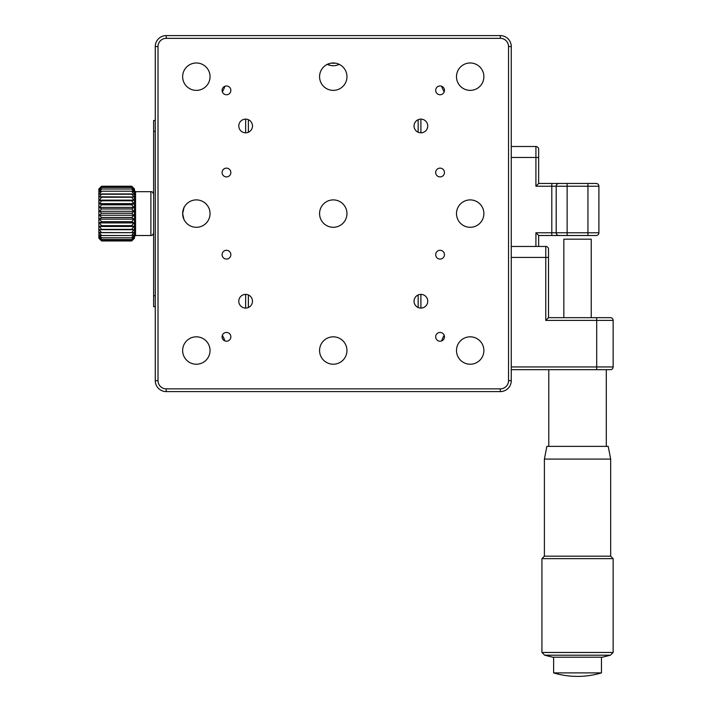 <?xml version="1.0" encoding="UTF-8"?>
<svg xmlns="http://www.w3.org/2000/svg" width="712" height="712" viewBox="0 0 712 712"><rect width="100%" height="100%" fill="white"/><g stroke="black" fill="none" stroke-linecap="round" stroke-linejoin="round"><path stroke-width="1.07" d="M155.269 46.556A10.956 10.956 0 0 1 166.225 35.6L500.313 35.6A10.956 10.956 0 0 1 511.269 46.556L511.269 380.644A10.956 10.956 0 0 1 500.313 391.6L166.225 391.6A10.956 10.956 0 0 1 155.269 380.644L155.269 46.556A10.956 10.956 0 0 1 166.225 35.6A10.956 10.956 0 0 0 155.269 46.556L158.011 46.556L158.011 380.644A8.215 8.215 0 0 0 166.225 388.859L500.313 388.859A8.215 8.215 0 0 0 508.528 380.644L511.269 380.644A10.956 10.956 0 0 1 500.313 391.6L500.313 388.859M224.894 340.915A30.127 30.127 0 0 0 222.358 335.325M222.358 91.875A30.127 30.127 0 0 0 224.894 86.277M441.636 86.277A30.127 30.127 0 0 0 444.181 91.875M444.181 335.325A30.127 30.127 0 0 0 441.636 340.915M210.04 350.518A13.688 13.688 0 0 0 189.499 338.663A13.688 13.688 0 0 0 189.499 362.381A13.688 13.688 0 0 0 210.04 350.518M210.04 213.6A13.688 13.688 0 0 0 189.499 201.736A13.688 13.688 0 0 0 189.499 225.455A13.688 13.688 0 0 0 210.04 213.6M182.655 213.6C184.622 222.429 184.622 222.438 182.655 213.618C184.613 204.762 184.613 204.753 182.655 213.6L184.007 207.664M427.743 301.229A6.844 6.844 0 0 0 417.472 295.302A6.844 6.844 0 0 0 417.472 307.157A6.844 6.844 0 0 0 427.743 301.229M420.899 308.073A6.844 6.844 0 0 1 414.055 301.229A6.844 6.844 0 0 1 420.899 294.385L420.899 308.073M427.743 125.971A6.844 6.844 0 0 0 417.472 120.043A6.844 6.844 0 0 0 417.472 131.898A6.844 6.844 0 0 0 427.743 125.971M435.682 254.673A4.379 4.379 0 0 1 442.259 250.882A4.379 4.379 0 0 1 442.259 258.474A4.379 4.379 0 0 1 435.682 254.673M435.682 336.829A4.379 4.379 0 0 1 442.259 333.029A4.379 4.379 0 0 1 442.259 340.621A4.379 4.379 0 0 1 435.682 336.829M435.682 172.518A4.379 4.379 0 0 1 442.259 168.726A4.379 4.379 0 0 1 442.259 176.318A4.379 4.379 0 0 1 435.682 172.518M435.682 90.371A4.379 4.379 0 0 1 442.259 86.57A4.379 4.379 0 0 1 442.259 94.162A4.379 4.379 0 0 1 435.682 90.371M420.899 119.126L420.899 132.815M252.484 125.971A6.844 6.844 0 0 0 242.213 120.043A6.844 6.844 0 0 0 242.213 131.898A6.844 6.844 0 0 0 252.484 125.971M252.484 301.229A6.844 6.844 0 0 0 242.213 295.302A6.844 6.844 0 0 0 242.213 307.157A6.844 6.844 0 0 0 252.484 301.229M222.091 254.673A4.379 4.379 0 0 1 228.659 250.882A4.379 4.379 0 0 1 228.659 258.474A4.379 4.379 0 0 1 222.091 254.673M222.091 336.829A4.379 4.379 0 0 1 228.659 333.029A4.379 4.379 0 0 1 228.659 340.621A4.379 4.379 0 0 1 222.091 336.829M222.091 172.518A4.379 4.379 0 0 1 228.659 168.726A4.379 4.379 0 0 1 228.659 176.318A4.379 4.379 0 0 1 222.091 172.518M222.091 90.371A4.379 4.379 0 0 1 228.659 86.57A4.379 4.379 0 0 1 228.659 94.162A4.379 4.379 0 0 1 222.091 90.371M245.64 119.126L245.64 132.815M245.64 294.385L245.64 308.073M346.958 76.674A13.688 13.688 0 0 0 326.425 64.819A13.688 13.688 0 0 0 326.425 88.537A13.688 13.688 0 0 0 346.958 76.674M346.958 350.518A13.688 13.688 0 0 0 326.425 338.663A13.688 13.688 0 0 0 326.425 362.381A13.688 13.688 0 0 0 346.958 350.518M346.958 213.6A13.688 13.688 0 0 0 326.425 201.736A13.688 13.688 0 0 0 326.425 225.455A13.688 13.688 0 0 0 346.958 213.6M483.884 213.6A13.688 13.688 0 0 0 463.343 201.736A13.688 13.688 0 0 0 463.343 225.455A13.688 13.688 0 0 0 483.884 213.6M483.884 76.674A13.688 13.688 0 0 0 463.343 64.819A13.688 13.688 0 0 0 463.343 88.537A13.688 13.688 0 0 0 483.884 76.674M483.884 350.518A13.688 13.688 0 0 0 463.343 338.663A13.688 13.688 0 0 0 463.343 362.381A13.688 13.688 0 0 0 483.884 350.518M210.04 76.674A13.688 13.688 0 0 0 189.499 64.819A13.688 13.688 0 0 0 189.499 88.537A13.688 13.688 0 0 0 210.04 76.674M155.269 306.703L153.623 306.703L153.623 120.488L155.269 120.488M131.72 186.215L133.909 188.458L131.72 186.491L101.594 186.491L99.404 188.458L101.594 186.215L131.72 186.215L134.461 188.956L134.461 238.244L131.72 240.976L101.594 240.976L99.404 238.689L101.594 240.594L131.72 240.594L101.594 240.576L99.404 238.013L101.594 239.535L131.72 239.517L101.594 239.517L99.404 236.74L101.594 237.844L131.72 237.808L101.594 237.808L99.404 234.898L101.594 235.556L131.72 235.512L101.594 235.512L99.404 232.53L131.72 232.673L101.594 232.673L99.404 229.7L131.72 229.424L133.909 229.7L131.72 232.673M131.72 240.594L133.909 238.689L131.72 240.976L101.594 240.976L98.861 238.244L98.861 188.956L101.594 186.215M101.594 186.491L131.72 186.491L133.909 189.027L131.72 187.434L101.594 187.434L99.404 189.027L101.594 186.5M101.594 187.434L131.72 187.434L133.909 190.193L131.72 189.018L101.594 189.018L99.404 190.193L101.594 187.452M101.594 189.018L131.72 189.018L133.909 191.937L131.72 191.208L101.594 191.208L99.404 191.937L101.594 189.054M101.594 191.208L131.72 191.208M131.72 191.252L133.909 194.225L99.404 194.225L101.594 191.252M101.594 193.949L131.72 193.949M131.72 194.002L133.909 196.975L99.404 196.975L101.594 194.002M133.909 196.975L99.404 196.815M101.594 197.233L131.72 197.233L133.909 200.143L99.404 200.143L101.594 197.171M133.909 200.143L131.72 200.802L99.404 200.561M101.594 200.802L131.72 200.802M131.72 200.873L133.909 203.641L99.404 203.641L101.594 200.873M133.909 203.641L131.72 204.745L101.594 204.745L99.404 203.641M133.909 207.388L99.404 207.388L101.594 204.825L131.72 204.825L133.909 207.388L131.72 208.91L101.594 208.91L99.404 207.388M101.594 208.99L131.72 208.99L133.909 211.277L131.72 213.191L101.594 213.191L99.404 211.277L101.594 208.91M99.404 211.277L133.909 211.277M101.594 213.262L131.72 213.262L133.909 215.238L131.72 217.471L101.594 217.471L99.404 215.238L101.594 213.191M99.404 215.238L133.909 215.238M101.594 217.552L131.72 217.552L133.909 219.145L131.72 221.672L101.594 221.672L99.404 219.145L101.594 217.471M99.404 219.145L133.909 219.145M101.594 221.744L131.72 221.744L133.909 222.918L131.72 225.66L101.594 225.66L99.404 222.918L101.594 221.672M99.404 222.918L133.909 222.918M101.594 225.66L131.72 225.66M99.404 226.469L133.909 226.469L131.72 229.362L101.594 229.362L99.404 226.469L101.594 225.731M131.72 225.731L133.909 226.469M99.404 229.7L133.909 229.7M131.72 232.726L133.909 232.53L131.72 235.512M131.72 235.556L133.909 234.898L131.72 237.808M131.72 237.844L133.909 236.74L131.72 239.517M131.72 239.535L133.909 238.013L131.72 240.576M248.381 307.504L248.381 294.955L248.381 307.504M248.381 132.245L248.381 119.696L248.381 132.245M418.158 119.696L418.158 132.245L418.158 119.696M418.158 294.955L418.158 307.504L418.158 294.955M601.453 672.893A83.349 83.349 0 0 1 553.616 672.893L601.453 672.893L601.453 657.229M610.407 655.2L544.671 655.2L552.797 657.229L602.272 657.229L610.407 655.2L613.139 652.468L613.139 558.644L541.93 558.644L544.395 556.179L610.673 556.179L610.673 459.08L544.395 459.08L546.869 446.371L608.208 446.371L610.673 459.08M544.671 655.2L541.93 652.468L613.139 652.468M606.295 446.371L606.295 369.688L511.269 369.688M591.227 317.659L591.227 239.179L563.842 239.179L563.842 317.659M327.298 64.356A13.688 13.688 0 0 0 339.232 64.356A13.688 13.688 0 0 1 328.597 64.899L329.433 63.528M335.103 63.11A11.232 11.232 0 0 1 331.436 63.11M511.269 246.459L545.775 246.459A2.741 2.741 0 0 1 548.507 249.2L548.507 317.659L610.398 317.659A2.741 2.741 0 0 1 613.139 320.4L613.139 366.947L613.139 320.4L545.775 320.4L545.775 257.415L511.269 257.415M548.507 249.2L548.507 257.415L545.775 257.415L545.775 246.459M610.398 369.688A2.741 2.741 0 0 0 613.139 366.947A2.741 2.741 0 0 1 610.398 369.688L596.709 369.688L596.709 366.947L613.139 366.947M548.507 317.659L545.775 320.4M538.655 235.503L535.913 232.771L551.8 232.771L551.8 235.503L567.135 235.503L538.655 235.503L538.655 246.459M596.158 235.503A2.741 2.741 0 0 0 598.899 232.771L587.943 232.771L587.943 186.215L567.135 186.215L567.135 183.474L551.8 183.474L596.158 183.474A2.741 2.741 0 0 1 598.899 186.215L598.899 232.771A2.741 2.741 0 0 1 596.158 235.503L567.135 235.503L567.135 232.771L587.943 232.771L587.943 235.503M556.179 186.215A2.741 2.741 0 0 1 558.911 183.474A2.741 2.741 0 0 0 556.179 186.215L567.135 186.215L567.135 232.771L556.179 232.771L556.179 186.215L551.8 186.215L551.8 232.771L556.179 232.771A2.741 2.741 0 0 0 558.911 235.503M511.269 146.503L535.913 146.503A2.741 2.741 0 0 1 538.655 149.244L538.655 183.474L551.8 183.474L551.8 186.215L535.913 186.215L538.655 183.474M155.269 380.644L158.011 380.644M508.528 380.644L508.528 46.556A8.215 8.215 0 0 0 500.313 38.341L166.225 38.341L166.225 35.6M166.225 38.341A8.215 8.215 0 0 0 158.011 46.556M500.313 38.341L500.313 35.6M508.528 46.556L511.269 46.556M166.225 391.6L166.225 388.859M155.269 131.444L153.623 131.444M153.623 295.756L155.269 295.756M135.556 235.503L150.891 235.503L150.891 191.688L135.556 191.688L135.556 235.503L134.461 236.598M610.398 317.659A2.741 2.741 0 0 1 613.139 320.4M596.709 317.659L596.709 366.947L511.269 366.947M598.899 186.215L587.943 186.215L587.943 183.474M535.913 186.215L535.913 157.459L511.269 157.459M538.655 157.459L535.913 157.459L535.913 146.503M535.913 246.459L535.913 232.771M135.556 191.688L134.461 190.594M150.891 235.503C152.217 235.654 153.133 234.738 153.623 232.771M150.891 191.688C152.217 191.546 153.133 192.454 153.623 194.429M135.556 205.385L134.461 205.385M330.626 65.468L329.06 65.059M553.616 672.893L553.616 657.229M544.395 556.179L544.395 459.08M610.673 556.179L613.139 558.644M541.93 652.468L541.93 558.644M548.783 369.688L548.783 446.371"/></g></svg>
